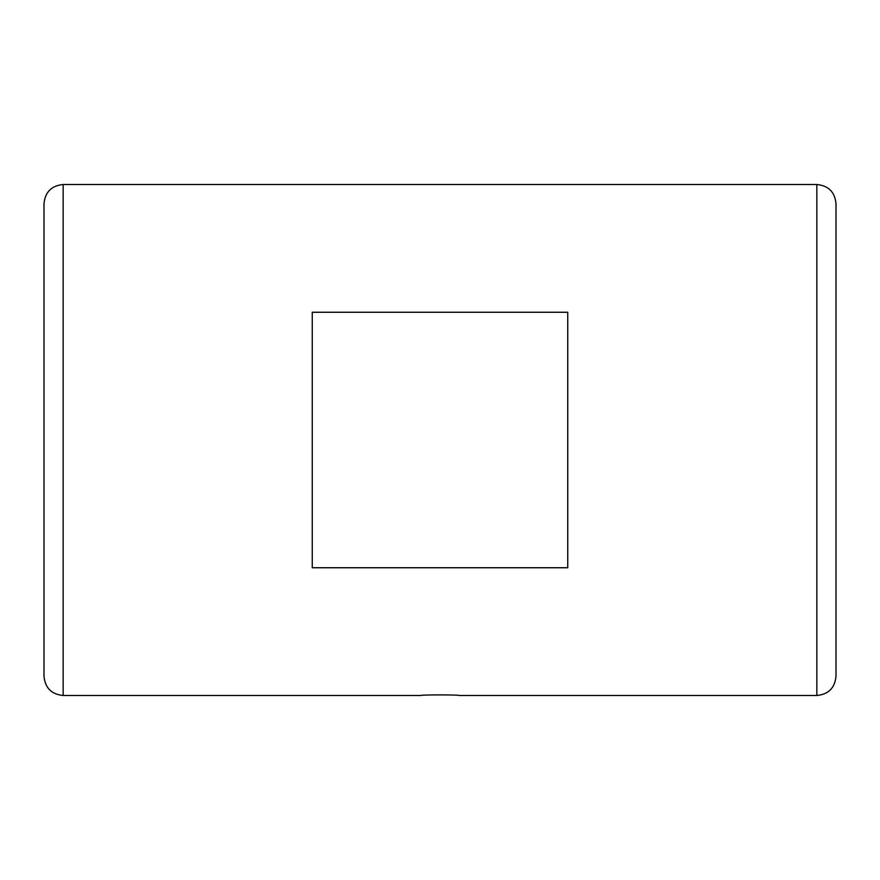 <?xml version="1.0" encoding="UTF-8"?>
<svg xmlns="http://www.w3.org/2000/svg" width="880" height="880" viewBox="0 0 880 880"><rect width="100%" height="100%" fill="white"/><g stroke="black" fill="none" stroke-linecap="round" stroke-linejoin="round"><path stroke-width="1.32" d="M567.743 567.743L567.743 312.257L312.257 312.257L312.257 567.743L567.743 567.743M836 435.028L836 255.816M836 231.088L836 224.169M44 676.324L44 203.676C45.133 192.038 51.524 185.647 63.162 184.514L63.162 695.486C51.524 694.353 45.133 687.962 44 676.324M816.838 695.486L816.838 184.514C828.476 185.647 834.867 192.038 836 203.676L836 676.324C834.867 687.962 828.476 694.353 816.838 695.486L459.162 695.486C460.284 694.705 419.694 694.705 420.838 695.486L63.162 695.486M816.838 184.514L63.162 184.514"/></g></svg>
